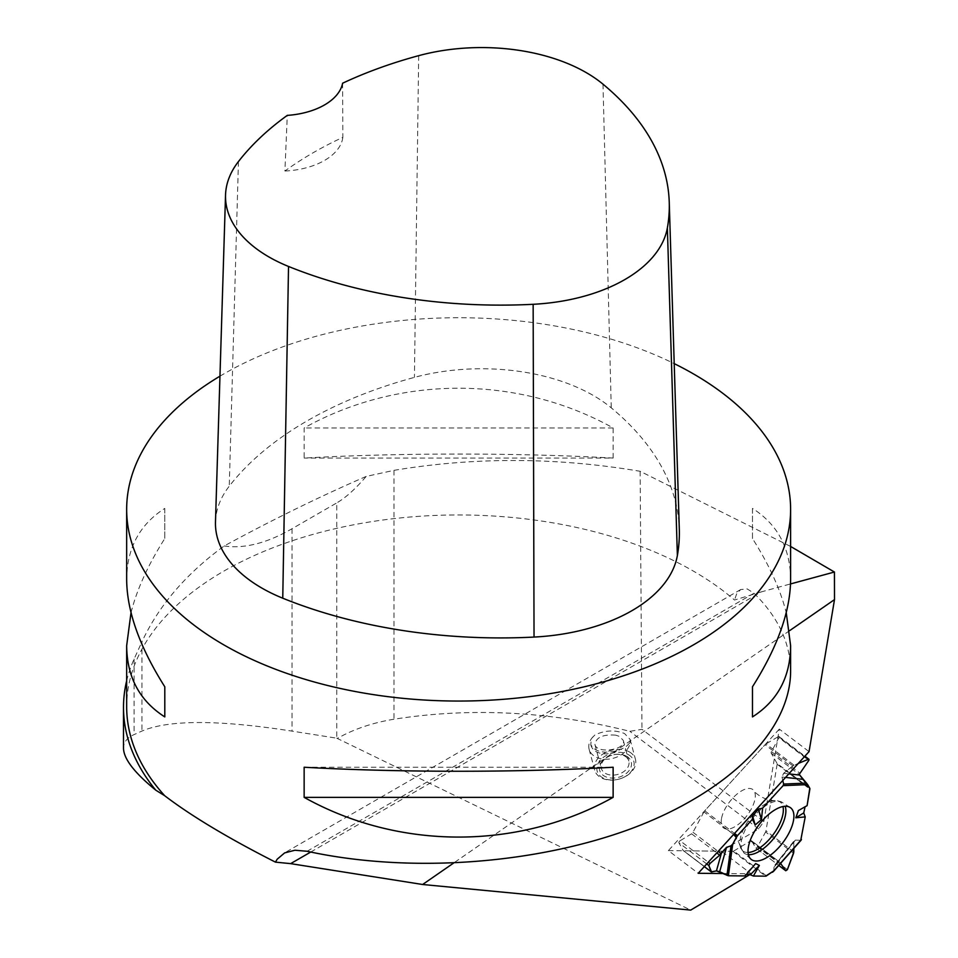<?xml version="1.0" encoding="UTF-8"?>
<svg xmlns="http://www.w3.org/2000/svg" width="958" height="958" viewBox="0 0 958 958"><rect width="100%" height="100%" fill="white"/><g stroke="black" fill="none" stroke-linecap="round" stroke-linejoin="round"><path stroke-width="0.72" stroke-dasharray="4.79 3.59" d="M766.484 875.863L733.756 851.003A2.635 1.209 127.2 0 1 732.882 851.303L683.701 850.788A2.635 1.209 127.2 0 1 683.305 850.656A2.635 1.209 127.2 0 1 683.15 850.476L704.346 866.571M745.073 874.522L746.246 874.582L745.073 874.522L745.096 875.947L745.073 874.522L755.646 863.565M809.785 788.29L777.058 763.43A2.635 1.209 127.2 0 1 777.142 764.256L765.981 830.849A2.635 1.209 127.2 0 1 765.574 831.975L793.571 853.255M805.151 806.385L798.397 810.552M777.489 862.847L774.95 865.014L795.356 840.118L800.756 840.286L795.356 840.118L793.799 842.274L793.811 848.417L793.799 842.274L777.489 862.847L779.656 862.152L751.563 840.813A2.108 0.97 -52.8 0 1 751.695 840.956L755.754 847.926L778.794 865.421L755.838 848.022A1.425 0.659 -52.8 0 1 755.754 847.926M795.356 840.118L793.799 842.274M774.016 867.05L773.741 870.87L774.016 867.05L778.555 862.224L780.578 863.398L779.656 862.152M733.756 851.003L750.557 840.944A2.108 0.97 -52.8 0 1 751.563 840.813M787.38 869.625L757.467 846.896L765.574 831.975M721.458 818.839A24.13 11.077 127.2 0 0 724.727 828.622A24.13 11.077 127.2 0 0 747.072 815.486A24.13 11.077 127.2 0 0 753.73 790.434A24.13 11.077 127.2 0 0 736.055 794.912A24.13 11.077 127.2 0 0 721.458 818.839M733.6 834.454L703.938 811.917A2.635 1.209 127.2 0 1 704.729 810.803L765.047 744.725A2.635 1.209 127.2 0 1 766.017 743.911L794.026 765.179L798.289 763.43L792.889 765.873L783.62 773.31L782.003 777.034L782.794 780.435L782.003 777.034L783.62 773.31L788.781 773.872M794.026 765.179L783.62 773.31M703.938 811.917L692.969 832.274A2.108 0.97 -52.8 0 1 691.58 833.795L680.06 840.765L708.309 862.212M706.729 863.936L678.947 842.836L683.15 850.476M777.058 763.43L771.214 753.144A2.108 0.97 -52.8 0 1 771.465 751.611L778.914 737.672L808.827 760.389M804.564 756.545L778.327 736.618L766.017 743.911M778.327 736.618A1.425 0.659 -52.8 0 1 779.01 736.534A1.425 0.659 -52.8 0 1 778.914 737.672M757.467 846.896A1.425 0.659 -52.8 0 1 755.838 848.022M678.947 842.836A1.425 0.659 -52.8 0 1 680.06 840.765M790.613 546.455L640.136 471.288C556.718 457.217 474.665 456.906 394.001 470.342L366.184 476.425C355.49 488.903 345.682 497.729 336.761 502.902L336.761 738.187L292.046 731.122C218.616 719.697 168.584 719.686 141.952 731.062L134.072 734.594C127.055 737.756 123.522 742.294 123.498 748.21M336.761 738.187L690.718 910.1M789.643 630.639L453.505 863.134M749.563 874.75L751.168 873.78L721.41 851.183L758.64 828.886L763.813 821.617L641.98 729.313L629.861 731.325C549.509 711.255 470.893 707.22 394.001 719.219C372.698 722.727 353.873 729.086 337.539 738.307M723.314 873.528L751.168 873.78M758.64 828.886L629.861 731.325M640.136 471.288L641.98 729.313M763.813 821.617L779.309 729.11L809.055 751.623M310.727 852.045L761.37 591.864L790.53 583.937M366.184 476.425C319.84 496.519 272.503 519.703 224.184 545.976C186.307 573.543 158.896 605.456 141.952 641.74L141.952 731.062M126.66 680.803A335.144 193.492 180 0 1 134.072 659.092L141.952 641.74M761.37 591.864L734.511 600.019A331.983 191.66 0 0 0 693.376 571.1A331.983 191.66 0 0 0 331.588 529.546A331.983 191.66 0 0 0 126.66 706.621M224.184 545.976C244.29 548.934 266.911 543.186 292.046 528.72L336.761 502.902M307.099 851.267L754.006 593.241L747.156 588.895L740.654 589.565L736.63 593.936L734.511 600.019M754.006 593.241C778.183 617.108 790.374 643.105 790.613 671.223M219.969 376.171A331.983 191.66 180 0 1 674.216 363.633M131.018 612.653C136.886 589.433 148.143 564.729 164.8 538.516L164.8 508.399C139.617 524.481 126.911 548.227 126.66 579.614M790.613 579.614C790.362 548.227 777.645 524.481 752.473 508.399L752.473 538.516C769.118 564.729 780.387 589.433 786.243 612.653M613.132 458.068L613.132 427.951C518.218 374.997 399.055 374.997 304.141 427.951L304.141 458.068C399.055 452.715 518.218 452.715 613.132 458.068L304.141 458.068M215.478 521.859A158.082 91.273 180 0 1 229.261 486.185A379.404 219.047 180 0 1 414.419 377.392A158.082 91.273 180 0 1 611.252 407.845A379.404 219.047 180 0 1 679.306 529.187M342.617 83.214L342.844 137.353A371.045 214.221 0 0 0 284.909 171.027L287.28 115.391M342.844 137.353A63.228 36.512 180 0 1 284.909 171.027M613.132 427.951L304.141 427.951M752.473 538.516L752.473 508.399M304.141 767.238L613.132 767.238M164.8 508.399L164.8 538.516M630.113 742.594L630.113 739.396L624.544 733.553C614.988 729.709 605.109 730.176 594.906 734.954L591.433 738.594L590.799 744.629C594.918 751.946 603.983 753.91 617.97 750.521L625.514 747.204L630.113 742.594A21.076 14.909 165 0 1 610.45 758.868A21.076 14.909 165 0 1 589.122 749.3A21.076 14.909 165 0 1 590.631 739.995A21.076 14.909 165 0 1 594.906 734.954M779.309 729.11L668.373 850.62L698.214 873.289M668.373 850.62L721.41 851.183M629.478 751.97A21.076 14.909 -15 0 0 605.228 752.665A21.076 14.909 -15 0 0 594.714 770.184A21.076 14.909 -15 0 0 618.94 779.129A21.076 14.909 -15 0 0 635.441 759.275A21.076 14.909 -15 0 0 629.478 751.97M624.796 756.113A14.226 10.059 165 0 1 628.819 761.047A14.226 10.059 165 0 1 617.682 774.447A14.226 10.059 165 0 1 601.337 768.412A14.226 10.059 165 0 1 612.401 755.036A14.226 10.059 165 0 1 624.796 756.113M615.826 735.181C602.989 734.187 596.032 737.301 594.93 744.522C596.822 754.245 626.556 749.922 623.287 740.39L619.527 736.439L615.826 735.181M628.424 754.676A18.968 13.412 165 0 1 620.604 778.626A18.968 13.412 165 0 1 597.373 765.214A18.968 13.412 165 0 1 628.424 754.676M626.616 756.281A16.334 11.556 -15 0 0 612.39 755.036A16.334 11.556 -15 0 0 600.642 772.615A16.334 11.556 -15 0 0 624.52 774.699A16.334 11.556 -15 0 0 626.616 756.281M732.882 851.303L765.61 876.163M711.543 871.924L683.701 850.788M777.142 764.256L809.869 789.117M793.823 851.997L765.981 830.849M751.695 840.956L779.824 862.32M750.557 840.944L778.555 862.224M748.078 852.476A30.788 14.131 -52.8 0 1 740.163 846.285A30.788 14.131 -52.8 0 1 740.163 839.352A30.788 14.131 -52.8 0 1 774.89 800.565A30.788 14.131 -52.8 0 1 782.973 806.54M704.729 810.803L734.523 833.436M792.889 765.873L765.047 744.725M691.58 833.795L716.764 852.931M692.969 832.274L718.153 851.399M771.465 751.611L799.607 772.974M771.214 753.144L799.223 774.411M748.414 854.668A31.722 14.562 -52.8 0 1 743.875 852.871A31.722 14.562 -52.8 0 1 741.384 841.16A31.722 14.562 -52.8 0 1 758.952 811.187A31.722 14.562 -52.8 0 1 782.219 802.373A31.722 14.562 -52.8 0 1 785.177 806.277M800.684 840.286L773.753 870.774M785.548 777.417L782.003 777.034M602.989 84.172L611.252 407.845M238.446 161.567L229.261 486.185M418.682 55.66L414.419 377.392M134.072 659.092L134.072 734.594M292.046 528.72L292.046 731.122M394.001 470.342L394.001 719.219M590.799 744.629A18.274 12.921 -15 0 0 617.97 750.521M790.17 807.486L782.219 802.373L774.89 800.565C763.203 800.565 753.766 791.751 753.73 790.434M750.928 859.158L743.875 852.871L740.163 846.285C737.025 835.029 725.996 828.311 724.727 828.622M704.31 866.607L683.305 850.656M774.95 865.014L794.266 840.633M779.01 736.534L804.888 756.197M740.654 589.565L283.496 853.506M589.122 749.3L594.714 770.184M630.113 739.396L635.441 759.275M594.93 744.522L601.337 768.412M623.287 740.39L628.819 761.047M591.266 738.893L590.631 739.995"/><path stroke-width="1.44" d="M753.395 876.031L765.61 876.163A2.635 1.209 -52.8 0 0 766.484 875.863L773.741 870.87L765.61 876.163L753.395 876.031L750.33 874.786L746.246 874.582L750.33 874.786L753.395 876.031L759.359 865.433L750.33 874.786M708.309 862.212L709.974 863.481L719.709 855.171L726.499 847.339L719.674 871.708L728.379 875.768L745.096 875.947L755.646 863.565L759.359 865.433M719.674 871.708L716.44 870.882L721.661 852.261M704.346 866.571L711.255 871.888L716.44 870.882M805.211 816.899L803.75 812.911L805.067 806.804L803.75 812.911L805.211 816.899L800.756 840.286L805.211 816.899L795.835 817.797L798.397 810.552L807.091 805.654L809.869 789.117A2.635 1.209 -52.8 0 0 809.785 788.29L807.69 784.602L783.117 785.644L762.616 808.097L758.425 809.187L752.593 816.084L752.437 819.246L737.456 835.663A2.635 1.209 -52.8 0 0 736.666 836.777L733.6 834.454M793.823 851.997L793.811 848.417L793.571 853.255L787.38 869.625L785.668 870.642L780.578 863.398L785.776 870.762L787.38 869.625L793.823 851.997M745.096 875.947L728.379 875.768L716.44 870.882L711.543 871.924L708.86 865.553L709.974 863.481L719.709 855.171L726.499 847.339L731.014 845.83L732.726 844.082L737.456 835.663L752.437 819.246L752.593 816.084L758.425 809.187L762.616 808.097L783.117 785.644L783.632 784.063L782.794 780.435L783.632 784.063L783.117 785.644M726.499 847.339L731.014 845.83L732.726 844.082L736.666 836.777M711.147 871.744L708.86 865.553L706.729 863.936M804.888 756.197L808.995 759.323L808.827 760.389L799.223 774.411L807.69 784.602M807.091 805.654L809.785 788.29L799.223 774.411L808.827 760.389L808.241 759.347L798.289 763.43L808.241 759.347L804.564 756.545M748.378 847.171A32.464 14.909 127.2 0 0 750.928 859.158A32.464 14.909 127.2 0 0 782.842 842.669A32.464 14.909 127.2 0 0 790.17 807.486A32.464 14.909 127.2 0 0 766.352 816.503A32.464 14.909 127.2 0 0 748.378 847.171M803.75 812.911L795.835 817.797M752.437 819.246L755.167 824.958L761.442 819.581L762.616 808.097M758.425 809.187L761.442 819.581M752.593 816.084L755.167 824.958M709.974 863.481L708.86 865.553M808.995 759.323L808.241 759.347M674.216 363.633A331.983 191.66 180 0 1 693.376 373.859A331.983 191.66 180 0 1 790.613 509.393A331.983 191.66 180 0 1 458.631 701.052A331.983 191.66 180 0 1 126.66 509.393L126.66 579.614C126.911 611.24 139.617 646.961 164.8 686.79L164.8 716.907C139.617 700.813 126.911 677.078 126.66 645.692L126.66 706.621A331.983 191.66 0 0 0 164.704 795.727C191.349 816.024 228.255 838.166 275.437 862.128L290.633 863.637L422.622 884.497L690.718 910.1L749.563 874.75M164.704 795.727L155.783 790.17C134.443 772.795 123.678 758.808 123.498 748.21L123.498 707.315A335.144 193.492 180 0 1 126.66 680.803M790.53 583.937L834.43 572.022L834.502 599.612L809.055 751.623L698.214 873.289L723.314 873.528M834.502 599.612L789.643 630.639M453.505 863.134L422.622 884.497M834.43 572.022L790.613 546.455M155.783 790.17A335.144 193.492 180 0 1 123.498 707.315M275.437 862.128L277.185 859.206L284.646 852.895L294.944 850.237L307.099 851.267C408.383 873.409 534.54 864.559 631.705 828.502C728.655 792.278 790.422 731.158 790.613 671.223L790.613 645.692C790.362 677.078 777.645 700.813 752.473 716.907L752.473 686.79C777.645 646.961 790.362 611.24 790.613 579.614L790.613 509.393M126.66 509.393A331.983 191.66 180 0 1 219.969 376.171M126.66 645.692L131.018 612.653M786.243 612.653L790.613 645.692M304.141 797.355L304.141 767.238C399.055 772.591 518.218 772.591 613.132 767.238L613.132 797.355C518.218 850.309 399.055 850.309 304.141 797.355L613.132 797.355M669.247 202.294L679.306 529.187A379.404 219.047 180 0 1 677.378 555.508A158.082 91.273 180 0 1 534.037 637.07A379.404 219.047 180 0 1 282.754 598.199A158.082 91.273 180 0 1 215.478 521.859L225.537 194.977A148.023 85.466 180 0 1 238.446 161.567A369.345 213.239 180 0 1 287.28 115.391A63.228 36.512 180 0 0 342.617 83.214A369.345 213.239 180 0 1 418.682 55.66A148.023 85.466 180 0 1 602.989 84.172A369.345 213.239 180 0 1 669.247 202.294A369.345 213.239 180 0 1 667.367 227.92A148.023 85.466 180 0 1 533.151 304.297A369.345 213.239 180 0 1 288.526 266.456A148.023 85.466 180 0 1 225.537 194.977M752.473 716.907L752.473 686.79M164.8 686.79L164.8 716.907M785.776 870.762L778.77 865.445L785.668 870.642M782.973 806.54A30.788 14.131 -52.8 0 1 772.843 835.065A30.788 14.131 -52.8 0 1 748.078 852.476M734.523 833.436L737.456 835.663M716.764 852.931L719.709 855.171M718.153 851.399L720.967 853.542M785.177 806.277A31.722 14.562 -52.8 0 1 775.058 836.753A31.722 14.562 -52.8 0 1 748.414 854.668M801.427 839.519L772.519 872.259M728.379 875.768L732.726 844.082M726.966 875.349L731.014 845.83M783.632 784.063L806.516 783.093M802.9 779.321L785.548 777.417M788.781 773.872L799.583 775.058M290.633 863.637L310.727 852.045M667.367 227.92L677.378 555.508M533.151 304.297L534.037 637.07M288.526 266.456L282.754 598.199M711.255 871.888L704.31 866.607M801.187 840.058L773.345 871.576"/></g></svg>
